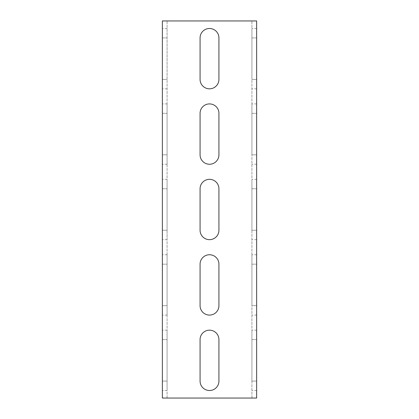 <?xml version="1.0" encoding="UTF-8"?>
<svg xmlns="http://www.w3.org/2000/svg" width="419" height="419" viewBox="0 0 419 419"><rect width="100%" height="100%" fill="white"/><g stroke="black" fill="none" stroke-linecap="round" stroke-linejoin="round"><path stroke-width="0.31" stroke-dasharray="2.1 1.57" d="M251.924 398.05L251.924 20.95L251.924 398.05L167.076 398.05L167.076 20.95L167.076 398.05L162.363 398.05L162.363 20.95L256.638 20.95L256.638 398.05L251.924 398.05L256.638 398.05M256.638 79.401L256.638 28.492L256.638 88.828L256.638 79.401L251.924 79.401L251.924 37.92L251.924 79.401L256.638 79.401M256.638 154.821L256.638 103.912L256.638 164.248L256.638 154.821L251.924 154.821L251.924 113.34L251.924 154.821L256.638 154.821M256.638 230.241L256.638 179.332L256.638 239.668L256.638 230.241L251.924 230.241L251.924 188.76L251.924 230.241L256.638 230.241M256.638 305.661L256.638 254.752L256.638 315.088L256.638 305.661L251.924 305.661L251.924 264.18L251.924 305.661L256.638 305.661M256.638 381.081L256.638 330.172L256.638 390.508L256.638 381.081L251.924 381.081L251.924 339.6L251.924 381.081L256.638 381.081M167.076 381.081L167.076 330.172L167.076 390.508L167.076 381.081L162.363 381.081L162.363 339.6L162.363 381.081L167.076 381.081M167.076 305.661L167.076 254.752L167.076 315.088L167.076 305.661L162.363 305.661L162.363 264.18L162.363 305.661L167.076 305.661M167.076 230.241L167.076 179.332L167.076 239.668L167.076 230.241L162.363 230.241L162.363 188.76L162.363 230.241L167.076 230.241M167.076 154.821L167.076 103.912L167.076 164.248L167.076 154.821L162.363 154.821L162.363 113.34L162.363 154.821L167.076 154.821M167.076 79.401L167.076 28.492L167.076 88.828L167.076 79.401L162.363 79.401L162.363 37.92L162.363 79.401L167.076 79.401M218.928 113.34A9.428 9.428 0 0 0 209.5 103.912A9.428 9.428 0 0 0 200.073 113.34L200.073 154.821A9.428 9.428 0 0 0 209.5 164.248A9.428 9.428 0 0 0 218.928 154.821L218.928 113.34M218.928 188.76A9.428 9.428 0 0 0 209.5 179.332A9.428 9.428 0 0 0 200.073 188.76L200.073 230.241A9.428 9.428 0 0 0 209.5 239.668A9.428 9.428 0 0 0 218.928 230.241L218.928 188.76M218.928 264.18A9.428 9.428 0 0 0 209.5 254.752A9.428 9.428 0 0 0 200.073 264.18L200.073 305.661A9.428 9.428 0 0 0 209.5 315.088A9.428 9.428 0 0 0 218.928 305.661L218.928 264.18M218.928 37.92A9.428 9.428 0 0 0 209.5 28.492A9.428 9.428 0 0 0 200.073 37.92L200.073 79.401A9.428 9.428 0 0 0 209.5 88.828A9.428 9.428 0 0 0 218.928 79.401L218.928 37.92M218.928 339.6A9.428 9.428 0 0 0 209.5 330.172A9.428 9.428 0 0 0 200.073 339.6L200.073 381.081A9.428 9.428 0 0 0 209.5 390.508A9.428 9.428 0 0 0 218.928 381.081L218.928 339.6M251.924 339.6L251.924 330.172L251.924 339.6L256.638 339.6L251.924 339.6M251.924 264.18L251.924 254.752L251.924 264.18L256.638 264.18L251.924 264.18M251.924 188.76L251.924 179.332L251.924 188.76L256.638 188.76L251.924 188.76M251.924 113.34L251.924 103.912L251.924 113.34L256.638 113.34L251.924 113.34M251.924 37.92L251.924 28.492L251.924 37.92L256.638 37.92L251.924 37.92M162.363 339.6L162.363 330.172L162.363 339.6L167.076 339.6L162.363 339.6M162.363 264.18L162.363 254.752L162.363 264.18L167.076 264.18L162.363 264.18M162.363 188.76L162.363 179.332L162.363 188.76L167.076 188.76L162.363 188.76M162.363 113.34L162.363 103.912L162.363 113.34L167.076 113.34L162.363 113.34M162.363 37.92L162.363 28.492L162.363 37.92L167.076 37.92L162.363 37.92M251.924 20.95L256.638 20.95M162.363 398.05L167.076 398.05M167.076 20.95L162.363 20.95M167.076 28.492L162.363 28.492M256.638 28.492L251.924 28.492M167.076 88.828L162.363 88.828M256.638 88.828L251.924 88.828M167.076 103.912L162.363 103.912M256.638 103.912L251.924 103.912M167.076 164.248L162.363 164.248M256.638 164.248L251.924 164.248M167.076 179.332L162.363 179.332M256.638 179.332L251.924 179.332M167.076 239.668L162.363 239.668M256.638 239.668L251.924 239.668M167.076 254.752L162.363 254.752M256.638 254.752L251.924 254.752M167.076 315.088L162.363 315.088M256.638 315.088L251.924 315.088M167.076 330.172L162.363 330.172M256.638 330.172L251.924 330.172M167.076 390.508L162.363 390.508M256.638 390.508L251.924 390.508"/><path stroke-width="0.63" d="M256.638 398.05L256.638 20.95L162.363 20.95L162.363 398.05L256.638 398.05M200.073 113.34A9.428 9.428 0 0 1 209.5 103.912A9.428 9.428 0 0 1 218.928 113.34L218.928 154.821A9.428 9.428 0 0 1 209.5 164.248A9.428 9.428 0 0 1 200.073 154.821L200.073 113.34M200.073 188.76A9.428 9.428 0 0 1 209.5 179.332A9.428 9.428 0 0 1 218.928 188.76L218.928 230.241A9.428 9.428 0 0 1 209.5 239.668A9.428 9.428 0 0 1 200.073 230.241L200.073 188.76M200.073 264.18A9.428 9.428 0 0 1 209.5 254.752A9.428 9.428 0 0 1 218.928 264.18L218.928 305.661A9.428 9.428 0 0 1 209.5 315.088A9.428 9.428 0 0 1 200.073 305.661L200.073 264.18M200.073 37.92A9.428 9.428 0 0 1 209.5 28.492A9.428 9.428 0 0 1 218.928 37.92L218.928 79.401A9.428 9.428 0 0 1 209.5 88.828A9.428 9.428 0 0 1 200.073 79.401L200.073 37.92M200.073 339.6A9.428 9.428 0 0 1 209.5 330.172A9.428 9.428 0 0 1 218.928 339.6L218.928 381.081A9.428 9.428 0 0 1 209.5 390.508A9.428 9.428 0 0 1 200.073 381.081L200.073 339.6"/></g></svg>
